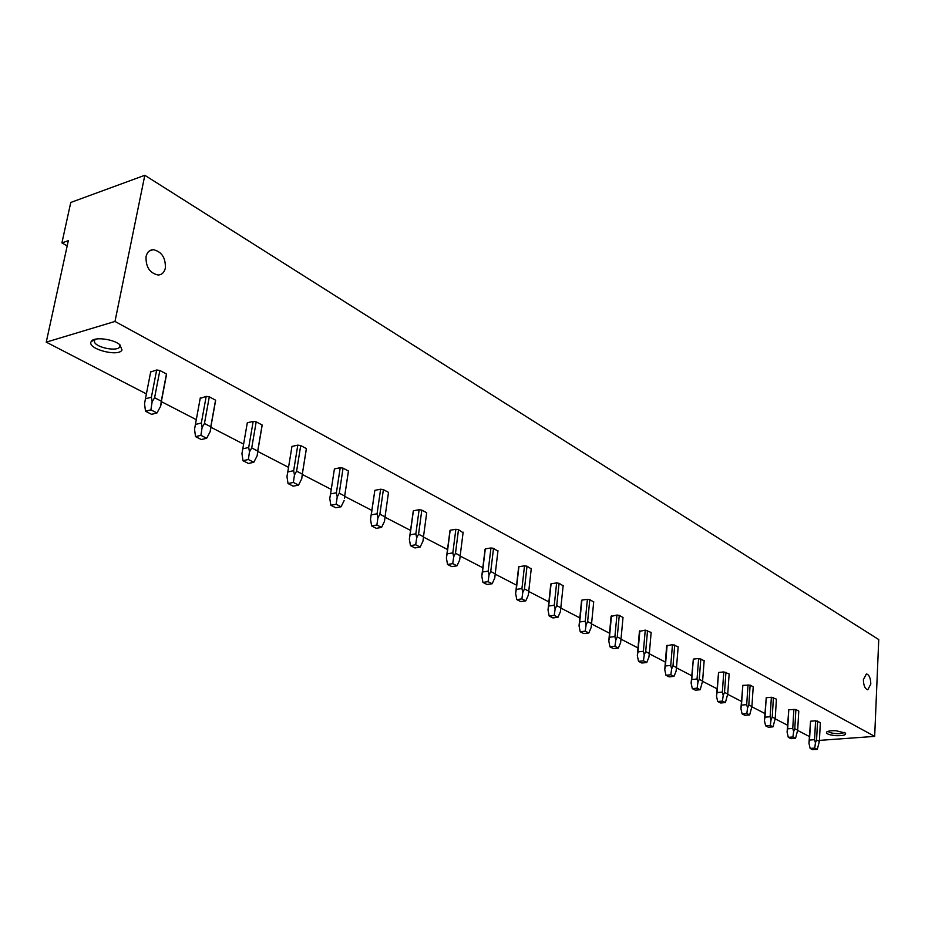 <?xml version="1.0" encoding="UTF-8"?>
<svg xmlns="http://www.w3.org/2000/svg" width="925" height="925" viewBox="0 0 925 925"><rect width="100%" height="100%" fill="white"/><g stroke="black" fill="none" stroke-linecap="round" stroke-linejoin="round"><path stroke-width="1.39" d="M67.178 245.9L61.917 242.893L70.763 202.459L144.82 175.287L878.75 639.568L874.668 736.381L819.4 740.393M144.82 175.287L114.989 321.449L874.668 736.381M165.367 268.019C164.338 272.412 161.944 274.748 158.187 275.026C149.769 273.164 145.722 267.036 146.046 256.63C147.087 252.259 149.468 249.935 153.203 249.669C161.632 251.542 165.679 257.659 165.367 268.019M870.807 684.026L867.777 689.796C865.014 688.917 863.545 685.529 863.383 679.655L866.401 673.909C869.176 674.799 870.645 678.164 870.807 684.026M61.917 242.893L68.323 240.673L46.25 342.146L146.393 393.9M161.343 401.623L196.297 419.684M210.808 427.188L243.61 444.139M257.717 451.423L288.542 467.356M302.278 474.444L331.266 489.429M344.655 496.343L371.919 510.438M384.997 517.202L410.619 530.441M423.465 537.078L447.55 549.531M460.153 556.041L482.827 567.753M495.21 574.159L516.566 585.19M528.73 591.48L548.86 601.886M560.804 608.049L579.802 617.865M591.549 623.936L609.471 633.197M621.01 639.163L637.949 647.916M649.304 653.778L665.295 662.057M676.464 667.827L691.599 675.643M702.584 681.32L716.898 688.72M727.709 694.305L741.249 701.3M751.898 706.804L764.721 713.429M775.196 718.841L787.337 725.119M797.662 730.449L809.167 736.404M114.989 321.449L46.25 342.146M836.131 730.762C830.904 730.53 827.69 731.028 826.476 732.242C826.245 733.907 829.424 735.051 836.015 735.676C843.415 735.849 846.514 734.959 845.323 733.016L836.131 730.762M91.182 341.614L91.17 341.637C86.626 348.748 118.573 357.316 122.019 349.974L119.915 344.805C113.162 338.747 93.194 336.527 91.182 341.614L94.408 339.914L94.385 341.915C96.316 347.788 117.614 351.858 119.822 346.794L119.926 344.817M819.353 741.399L820.348 722.564L815.584 720.806L810.543 721.211L808.959 743.295L809.514 740.058L814.567 739.688L815.434 742.833L816.567 739.965L819.353 741.399L817.284 749.389L812.693 749.712L810.15 748.418L808.959 743.295M797.674 730.195L798.772 711.059L795.893 709.521L788.782 709.672L787.094 732.114L787.649 728.819L792.76 728.426L793.627 731.617L794.795 728.703L797.674 730.195L795.546 738.312L790.91 738.659L788.285 737.329L787.094 732.114M775.219 718.586L776.41 699.138L771.369 697.265L766.224 697.728L764.42 720.529L764.987 717.176L770.143 716.748L771.022 719.997L772.225 717.037L775.219 718.586L773.022 726.842L768.34 727.212L765.611 725.824L764.42 720.529M751.909 706.538L753.216 686.778L750.129 685.124L742.833 685.332L740.902 708.515L741.48 705.093L746.695 704.642L747.562 707.937L748.811 704.931L751.909 706.538L749.655 714.933L744.926 715.326L742.093 713.892L740.902 708.515M727.732 694.028L729.154 673.943L723.789 671.932L718.552 672.463L716.482 696.039L717.083 692.559L722.344 692.062L723.211 695.415L724.506 692.362L727.732 694.028L725.397 702.572L720.621 703L717.684 701.508L716.482 696.039M702.607 681.043L704.156 660.623L698.629 658.531L693.334 659.097L691.125 683.078L691.738 679.528L697.045 679.008L697.924 682.407L699.254 679.308L702.607 681.043L700.202 689.738L695.38 690.189L692.316 688.639L691.125 683.078M678.175 646.818L672.463 644.609L666.659 645.835M651.142 632.469L645.257 630.122L639.418 631.417M623.011 617.542L619.264 615.368L616.929 615.044L611.067 616.42M593.7 601.99L589.803 599.666L587.41 599.331L581.918 600.071L581.524 600.788M563.14 585.791L559.082 583.293L556.63 582.935L551.092 583.733L550.733 584.484M531.239 568.887L527.019 566.204L524.51 565.834L518.913 566.69L518.59 567.476M497.916 551.242L493.522 548.34L490.944 547.97L485.313 548.883L485.024 549.716M463.067 532.788L458.488 529.667L455.852 529.285L450.163 530.256L449.92 531.135M426.598 513.491L426.703 512.727L421.812 510.114L419.118 509.721L413.382 510.762L413.186 511.687M388.373 493.279L388.512 492.366L383.389 489.637L380.614 489.221L374.845 490.342L374.694 491.325M348.297 472.039L348.447 471.01L343.071 468.142L340.215 467.715L334.411 468.917L334.272 469.842M306.233 449.689L306.372 448.579L300.717 445.572L297.792 445.133L291.953 446.428L291.814 447.238M262.006 426.182L262.133 425.003L256.19 421.835L253.184 421.372L247.31 422.771L247.183 423.465M215.444 401.438L215.56 400.167L209.293 396.837L206.194 396.363L200.193 398.421M166.373 375.365L166.454 374.001L159.852 370.474L156.66 369.988L150.659 372M94.859 339.313L94.408 339.914M844.12 732.322C843.195 733.375 840.524 733.803 836.096 733.618C831.644 733.236 828.997 732.461 828.176 731.293M156.66 369.988L151.388 397.241L152.139 401.797L154.591 397.727L161.262 401.172L160.673 406.191L161.436 402.421M150.74 371.596L145.445 398.779L151.388 397.241M145.502 411.232L150.891 409.868L156.961 412.955L151.573 414.319L145.502 411.232L144.531 403.751L145.445 398.779M166.454 374.001L161.262 401.172M159.852 370.474L154.591 397.727M150.891 409.868L152.139 401.797M156.961 412.955L160.673 406.191M206.194 396.363L201.338 423.037L202.113 427.489L204.448 423.5L210.773 426.76L210.195 431.651L210.854 427.951M200.297 397.854L195.418 424.459L201.338 423.037M195.533 436.623L200.91 435.351L206.668 438.277L201.292 439.537L195.533 436.623L194.539 429.304L195.418 424.459M215.56 400.167L210.773 426.76M209.293 396.837L204.448 423.5M200.91 435.351L202.113 427.489M206.668 438.277L210.195 431.651M253.184 421.372L248.698 447.492L249.484 451.851L251.727 447.943L257.717 451.042L257.162 455.794L257.728 452.152M247.31 422.771L242.801 448.81L248.698 447.492M242.986 460.685L248.339 459.505L253.797 462.292L248.443 463.46L242.986 460.685L241.945 453.539L242.801 448.81M262.133 425.003L257.717 451.042M256.19 421.835L251.727 447.943M248.339 459.505L249.484 451.851M253.797 462.292L257.162 455.794M297.792 445.133L293.653 470.698L294.462 474.976L296.601 471.137L302.29 474.086L301.758 478.722L298.544 485.093L293.213 486.168L288.033 483.544L286.97 476.537L287.791 471.935L293.653 470.698M291.953 446.428L287.791 471.935M306.372 448.579L302.29 474.086M300.717 445.572L296.601 471.137M288.033 483.544L293.352 482.445L294.462 474.976M293.352 482.445L298.544 485.093M340.215 467.715L336.399 492.771L337.22 496.956L339.267 493.198L344.678 495.997L344.447 498.378M334.411 468.917L330.572 493.915L336.399 492.771M330.849 505.27L336.145 504.252L341.082 506.761L335.787 507.767L330.849 505.27L329.762 498.413L330.572 493.915M348.447 471.01L344.678 495.997M343.071 468.142L339.267 493.198M336.145 504.252L337.22 496.956M341.082 506.761L344.158 500.529M370.624 518.462L374.845 490.342L371.26 515.005M380.614 489.221L377.076 513.78L377.92 517.884L379.874 514.184L385.031 516.855L384.522 521.284L381.574 527.4L376.325 528.337L371.619 525.943L370.509 519.237M371.295 514.843L377.076 513.78M388.512 492.366L385.031 516.855M383.389 489.637L379.874 514.184M371.619 525.943L376.88 525.007L377.92 517.884M376.88 525.007L381.574 527.4M413.29 510.889L409.347 539.078L410.099 534.789L415.845 533.806L416.701 537.818L418.562 534.199L423.488 536.743L423.002 541.056L420.17 547.057L414.955 547.935L410.469 545.658L409.347 539.078M419.118 509.721L415.845 533.806M413.382 510.762L410.099 534.789M426.703 512.727L423.488 536.743M421.812 510.114L418.562 534.199M410.469 545.658L415.695 544.779L416.701 537.818M415.695 544.779L420.17 547.057M450.001 530.464L446.393 558.018L447.133 553.821L452.834 552.896L453.689 556.838L455.482 553.289L460.188 555.717L459.702 559.937L456.996 565.822L451.816 566.632L447.538 564.458L446.393 558.018M455.852 529.285L452.834 552.896M450.163 530.256L447.133 553.821M463.147 532.153L460.188 555.717M458.488 529.667L455.482 553.289M447.538 564.458L452.718 563.649L453.689 556.838M452.718 563.649L456.996 565.822M485.093 549.161L481.786 576.102L482.503 571.997L488.169 571.141L489.024 575.003L490.747 571.511L495.233 573.835L494.771 577.963L492.169 583.744L487.036 584.496L482.942 582.426L481.786 576.102M490.944 547.97L488.169 571.141M485.313 548.883L482.503 571.997M497.974 550.722L495.233 573.835M493.522 548.34L490.747 571.511M482.942 582.426L488.076 581.663L489.024 575.003M488.076 581.663L492.169 583.744M518.648 567.037L515.618 593.388L516.323 589.387L521.943 588.577L522.798 592.382L524.463 588.947L528.753 591.168L528.302 595.203L525.793 600.88L520.706 601.574L516.786 599.597L515.618 593.388M524.51 565.834L521.943 588.577M518.913 566.69L516.323 589.387M531.285 568.47L528.753 591.168M527.019 566.204L524.463 588.947M516.786 599.597L521.885 598.891L522.798 592.382M521.885 598.891L525.793 600.88M550.768 584.137L548.016 609.945L548.698 606.014L554.26 605.274L555.127 608.997L556.723 605.621L560.827 607.748L560.4 611.702L557.983 617.276L552.93 617.935L549.184 616.027L548.016 609.945M556.63 582.935L554.26 605.274M551.092 583.733L548.698 606.014M563.175 585.467L560.827 607.748M559.082 583.293L556.723 605.621M549.184 616.027L554.237 615.368L555.127 608.997M554.237 615.368L557.983 617.276M581.559 600.522L579.038 625.797L579.709 621.958L585.224 621.265L586.092 624.918L587.629 621.6L591.572 623.635L591.144 627.508L588.82 632.989L583.814 633.59L580.218 631.775L579.038 625.797M587.41 599.331L585.224 621.265M581.918 600.071L579.709 621.958M593.723 601.759L591.572 623.635M589.803 599.666L587.629 621.6M580.218 631.775L585.224 631.162L586.092 624.918M585.224 631.162L588.82 632.989M611.078 616.223L608.789 641.002L609.448 637.232L614.905 636.585L615.784 640.181L617.264 636.92L621.033 638.874L620.617 642.667L618.386 648.043L613.425 648.61L609.98 646.864L608.789 641.002M616.929 615.044L614.905 636.585M611.483 615.738L609.448 637.232M623.022 617.38L621.033 638.874M619.264 615.368L617.264 636.92M609.98 646.864L614.94 646.298L615.784 640.181M614.94 646.298L618.386 648.043M639.429 631.301L637.337 655.594L637.984 651.905L643.395 651.293L644.263 654.831L645.696 651.616L649.327 653.501L648.911 657.212L646.748 662.508L641.834 663.028L638.528 661.352L637.337 655.594M645.257 630.122L643.395 651.293M639.857 630.769L637.984 651.905M651.154 632.365L649.327 653.501M647.546 630.445L645.696 651.616M638.528 661.352L643.453 660.82L644.263 654.831M643.453 660.82L646.748 662.508M666.659 645.777L664.763 669.607L665.387 665.988L670.752 665.422L671.631 668.891L673.007 665.734L676.487 667.538L676.094 671.192L674.001 676.383L669.133 676.88L665.954 675.273L664.763 669.607M672.463 644.609L670.752 665.422M667.122 645.211L665.387 665.988M678.175 646.772L676.487 667.538M674.707 644.922L673.007 665.734M665.954 675.273L670.833 674.776L671.631 668.891M670.833 674.776L674.001 676.383M698.629 658.531L697.045 679.008M693.334 659.097L691.738 679.528M700.815 658.843L699.254 679.308M692.316 688.639L697.149 688.177L697.924 682.407M697.149 688.177L700.202 689.738M723.789 671.932L722.344 692.062M718.552 672.463L717.083 692.559M725.94 672.232L724.506 692.362M717.684 701.508L722.46 701.081L723.211 695.415M722.46 701.081L725.397 702.572M748.024 684.835L746.695 704.642M742.833 685.332L741.48 705.093M750.129 685.124L748.811 704.931M742.093 713.892L746.822 713.487L747.562 707.937M746.822 713.487L749.655 714.933M771.369 697.265L770.143 716.748M766.224 697.728L764.987 717.176M773.427 697.554L772.225 717.037M765.611 725.824L770.294 725.454L771.022 719.997M770.294 725.454L773.022 726.842M793.87 709.244L792.76 728.426M788.782 709.672L787.649 728.819M795.893 709.521L794.795 728.703M788.285 737.329L792.922 736.982L793.627 731.617M792.922 736.982L795.546 738.312M815.584 720.806L814.567 739.688M810.543 721.211L809.514 740.058M817.573 721.084L816.567 739.965M810.15 748.418L814.752 748.094L815.434 742.833M814.752 748.094L817.284 749.389M149.422 250.918L153.203 249.669M94.928 339.29L94.385 341.915M827.089 731.721L826.476 732.242M166.581 374.243L161.077 403.011M215.641 400.352L210.646 428.125M262.191 425.118L257.636 451.967M306.406 448.648L302.244 474.618M348.459 471.033L344.667 496.17"/></g></svg>
